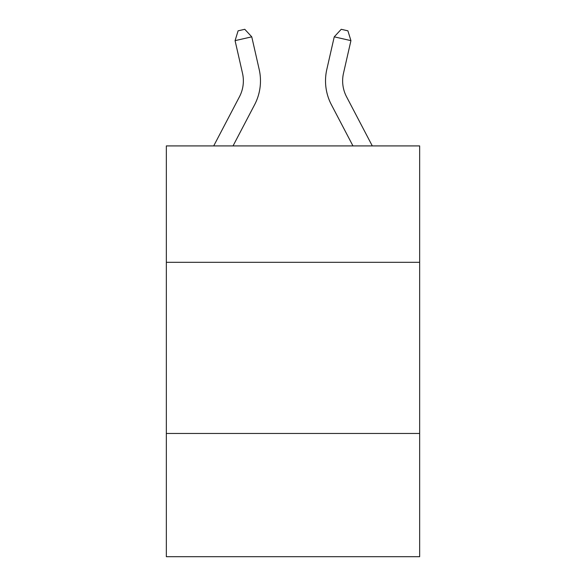 <?xml version="1.0" encoding="UTF-8"?>
<svg xmlns="http://www.w3.org/2000/svg" width="586" height="586" viewBox="0 0 586 586"><rect width="100%" height="100%" fill="white"/><g stroke="black" fill="none" stroke-linecap="round" stroke-linejoin="round"><path stroke-width="0.88" d="M419.657 262.308L419.657 145.914L166.343 145.914L166.343 262.308L419.657 262.308L419.657 556.7L166.343 556.7L166.343 262.308M419.657 433.464L166.343 433.464M259.195 69.47L251.76 36.837L259.195 69.47A51.348 51.348 0 0 1 254.617 104.704L233.03 145.914M372.293 145.914L346.546 96.763A34.23 34.23 0 0 1 343.491 73.272L350.926 40.639L334.24 36.837L326.805 69.47A51.348 51.348 0 0 0 331.383 104.704L352.97 145.914M346.546 96.763A34.23 34.23 0 0 1 343.491 73.272A34.23 34.23 0 0 0 346.546 96.763A34.23 34.23 0 0 1 343.491 73.272A34.23 34.23 0 0 0 346.546 96.763A34.23 34.23 0 0 1 343.491 73.272A34.23 34.23 0 0 0 346.546 96.763A34.23 34.23 0 0 1 343.491 73.272A34.23 34.23 0 0 0 346.546 96.763A34.23 34.23 0 0 1 343.491 73.272A34.23 34.23 0 0 0 346.546 96.763A34.23 34.23 0 0 1 343.491 73.272A34.23 34.23 0 0 0 346.546 96.763A34.23 34.23 0 0 1 343.491 73.272A34.23 34.23 0 0 0 346.546 96.763A34.23 34.23 0 0 1 343.491 73.272A34.23 34.23 0 0 0 346.546 96.763A34.23 34.23 0 0 1 343.491 73.272A34.23 34.23 0 0 0 346.546 96.763A34.23 34.23 0 0 1 343.491 73.272A34.23 34.23 0 0 0 346.546 96.763A34.23 34.23 0 0 1 343.491 73.272A34.23 34.23 0 0 0 346.546 96.763A34.23 34.23 0 0 1 343.491 73.272A34.23 34.23 0 0 0 346.546 96.763A34.23 34.23 0 0 1 343.491 73.272A34.23 34.23 0 0 0 346.546 96.763A34.23 34.23 0 0 1 343.491 73.272A34.23 34.23 0 0 0 346.546 96.763A34.23 34.23 0 0 1 343.491 73.272A34.23 34.23 0 0 0 346.546 96.763A34.23 34.23 0 0 1 343.491 73.272A34.23 34.23 0 0 0 346.546 96.763A34.23 34.23 0 0 1 343.491 73.272A34.23 34.23 0 0 0 346.546 96.763A34.23 34.23 0 0 1 343.491 73.272M350.926 40.639L347.901 30.824L341.228 29.3L334.24 36.837L326.805 69.47M213.707 145.914L239.454 96.763A34.23 34.23 0 0 0 242.509 73.272L235.074 40.639L238.099 30.824L244.772 29.3L251.76 36.837L235.074 40.639M239.454 96.763A34.23 34.23 0 0 0 242.509 73.272A34.23 34.23 0 0 1 239.454 96.763A34.23 34.23 0 0 0 242.509 73.272A34.23 34.23 0 0 1 239.454 96.763A34.23 34.23 0 0 0 242.509 73.272A34.23 34.23 0 0 1 239.454 96.763A34.23 34.23 0 0 0 242.509 73.272A34.23 34.23 0 0 1 239.454 96.763A34.23 34.23 0 0 0 242.509 73.272A34.23 34.23 0 0 1 239.454 96.763A34.23 34.23 0 0 0 242.509 73.272A34.23 34.23 0 0 1 239.454 96.763A34.23 34.23 0 0 0 242.509 73.272A34.23 34.23 0 0 1 239.454 96.763A34.23 34.23 0 0 0 242.509 73.272A34.23 34.23 0 0 1 239.454 96.763A34.23 34.23 0 0 0 242.509 73.272A34.23 34.23 0 0 1 239.454 96.763A34.23 34.23 0 0 0 242.509 73.272"/></g></svg>
